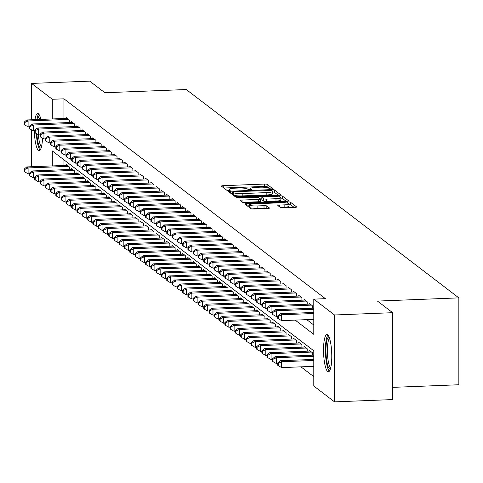<?xml version="1.0" encoding="UTF-8"?>
<svg xmlns="http://www.w3.org/2000/svg" width="483" height="483" viewBox="0 0 483 483"><rect width="100%" height="100%" fill="white"/><g stroke="black" fill="none" stroke-linecap="round" stroke-linejoin="round"><path stroke-width="0.72" d="M271.392 188.925L272.623 188.587L267.117 184.373A2.343 0.405 0 0 0 264.316 184.071L223.237 185.689A2.343 0.405 0 0 0 221.413 186.088A2.343 0.405 0 0 0 221.474 186.178L226.98 190.387L230.216 190.326L229.461 189.716A7.487 1.298 0 0 1 229.274 189.427A7.487 1.298 0 0 1 235.106 188.159L238.53 188.026A7.487 1.298 0 0 1 247.495 189.004L248.208 189.547L250.164 189.765L251.444 189.487L250.689 188.877A7.487 1.298 0 0 1 250.502 188.593A7.487 1.298 0 0 1 256.334 187.326L259.757 187.187A7.487 1.298 0 0 1 268.717 188.165L269.429 188.714L271.392 188.925M327.661 371.493A18.596 4.057 87.7 0 1 323.556 351.672A18.596 4.057 87.7 0 1 326.931 334.592A18.596 4.057 87.7 0 1 327.661 334.858A18.596 4.057 87.7 0 1 331.767 354.673A18.596 4.057 87.7 0 1 328.398 371.759A18.596 4.057 87.7 0 1 327.661 371.493M42.51 138.138A18.596 4.057 87.7 0 1 39.171 150.702A18.596 4.057 87.7 0 1 38.441 150.436A18.596 4.057 87.7 0 1 34.341 130.839M34.963 119.639A18.596 4.057 87.7 0 1 37.704 113.535A18.596 4.057 87.7 0 1 38.441 113.801A18.596 4.057 87.7 0 1 40.922 119.404M280.502 207.539A2.343 0.405 0 0 0 283.304 207.847L294.829 207.394A2.343 0.405 0 0 0 296.653 206.996A2.343 0.405 0 0 0 296.592 206.905L290.476 202.232A2.343 0.405 0 0 0 287.675 201.924L246.596 203.542A2.343 0.405 0 0 0 244.772 203.941A2.343 0.405 0 0 0 244.833 204.031L250.949 208.704A2.343 0.405 0 0 0 253.75 209.012L267.673 208.463A2.343 0.405 0 0 0 269.496 208.07A2.343 0.405 0 0 0 269.436 207.98L266.815 205.975A2.343 0.405 0 0 0 264.014 205.667L257.113 205.945A6.261 1.087 0 0 1 249.463 204.883A6.261 1.087 0 0 1 254.336 203.82L281.384 202.757A6.261 1.087 0 0 1 289.033 203.814A6.261 1.087 0 0 1 284.155 204.877L279.651 205.052A2.343 0.405 0 0 0 277.828 205.45A2.343 0.405 0 0 0 277.888 205.541L280.502 207.539M31.57 119.772L31.57 83.426L89.699 81.138L104.889 92.742L186.269 89.53L458.85 297.872L377.471 301.084L392.655 312.688L334.532 314.982L334.532 401.862L313.793 386.02L313.793 350.797L52.309 150.938L52.309 165.917M31.57 83.426L52.309 99.275L52.309 118.951M295.155 320.114L313.793 334.357L313.793 299.134L325.421 298.675L63.931 98.816L52.309 99.275M313.793 299.134L334.532 314.982M278.703 195.066A2.343 0.405 0 0 0 280.526 194.673A2.343 0.405 0 0 0 280.466 194.583L274.35 189.904A2.343 0.405 0 0 0 271.549 189.596L230.469 191.22A2.343 0.405 0 0 0 228.646 191.612A2.343 0.405 0 0 0 228.707 191.703L234.823 196.382A2.343 0.405 0 0 0 237.624 196.69L278.703 195.066M282.41 196.068L288.532 200.741A2.343 0.405 0 0 1 288.593 200.831A2.343 0.405 0 0 1 286.769 201.23L245.684 202.848A2.343 0.405 0 0 1 242.889 202.546L240.268 200.542A2.343 0.405 0 0 1 240.208 200.451A2.343 0.405 0 0 1 242.031 200.059L258.689 199.401A2.343 0.405 0 0 0 260.512 199.002A2.343 0.405 0 0 0 260.458 198.911L258.719 197.583A2.343 0.405 0 0 0 255.918 197.281L238.572 197.964L236.573 197.686L237.847 197.408L279.615 195.76A2.343 0.405 0 0 1 282.41 196.068L282.41 198.416L286.129 201.254M69.48 122.525L69.48 120.08L66.31 117.659L66.31 118.401M74.762 126.558L74.762 124.119L71.593 121.698L71.593 122.441M80.045 130.597L80.045 128.158L76.875 125.731L76.875 126.474M85.328 134.636L85.328 132.191L82.158 129.77L82.158 130.513M90.611 138.675L90.611 136.23L87.441 133.809L87.441 134.552M95.894 142.708L95.894 140.269L92.724 137.848L92.724 138.591M101.176 146.747L101.176 144.308L98.007 141.881L98.007 142.624M106.459 150.787L106.459 148.341L103.29 145.92L103.29 146.663M111.742 154.826L111.742 152.38L108.572 149.959L108.572 150.702M117.025 158.859L117.025 156.42L113.855 153.999L113.855 154.741M122.308 162.898L122.308 160.459L119.138 158.032L119.138 158.774M127.59 166.937L127.59 164.492L124.421 162.071L124.421 162.813M132.867 170.976L132.867 168.531L129.698 166.11L129.698 166.852M138.15 175.009L138.15 172.57L134.98 170.149L134.98 170.891M143.433 179.048L143.433 176.609L140.263 174.182L140.263 174.924M148.716 183.087L148.716 180.642L145.546 178.221L145.546 178.964M153.999 187.12L153.999 184.681L150.829 182.26L150.829 183.003M159.281 191.159L159.281 188.72L156.112 186.299L156.112 187.042M164.564 195.198L164.564 192.759L161.394 190.332L161.394 191.075M169.847 199.238L169.847 196.792L166.677 194.371L166.677 195.114M175.13 203.271L175.13 200.831L171.96 198.41L171.96 199.153M180.413 207.31L180.413 204.87L177.243 202.449L177.243 203.192M185.695 211.349L185.695 208.91L182.526 206.483L182.526 207.225M190.978 215.388L190.978 212.943L187.809 210.522L187.809 211.264M196.261 219.421L196.261 216.982L193.091 214.561L193.091 215.303M201.544 223.46L201.544 221.021L198.374 218.6L198.374 219.342M206.827 227.499L206.827 225.06L203.657 222.633L203.657 223.375M212.109 231.538L212.109 229.093L208.94 226.672L208.94 227.415M217.392 235.571L217.392 233.132L214.223 230.711L214.223 231.454M222.675 239.61L222.675 237.171L219.505 234.75L219.505 235.493M227.958 243.649L227.958 241.21L224.788 238.783L224.788 239.526M233.241 247.688L233.241 245.243L230.071 242.822L230.071 243.565M238.524 251.721L238.524 249.282L235.354 246.861L235.354 247.604M243.806 255.761L243.806 253.321L240.637 250.9L240.637 251.643M249.089 259.8L249.089 257.361L245.919 254.933L245.919 255.676M254.372 263.839L254.372 261.394L251.202 258.973L251.202 259.715M259.655 267.872L259.655 265.433L256.485 263.012L256.485 263.754M264.938 271.911L264.938 269.472L261.768 267.051L261.768 267.793M270.22 275.95L270.22 273.511L267.051 271.084L267.051 271.826M275.497 279.989L275.497 277.544L272.334 275.123L272.334 275.865M280.78 284.022L280.78 281.583L277.61 279.162L277.61 279.905M286.063 288.061L286.063 285.622L282.893 283.201L282.893 283.944M291.346 292.1L291.346 289.661L288.176 287.234L288.176 287.977M296.628 296.139L296.628 293.694L293.459 291.273L293.459 292.016M301.911 300.172L301.911 297.733L298.742 295.312L298.742 296.055M307.194 304.212L307.194 301.772L304.024 299.351L304.024 300.094M312.477 308.251L312.477 305.811L309.307 303.384L309.307 304.127M63.931 98.816L63.931 118.498M306.783 319.655L313.793 325.011M300.939 366.845L313.793 376.674M63.931 159.819L63.931 165.458M66.31 165.367L66.31 164.625L69.48 167.046L69.48 169.485M71.593 169.4L71.593 168.658L74.762 171.085L74.762 173.524M76.875 173.439L76.875 172.697L80.045 175.118L80.045 177.563M82.158 177.478L82.158 176.736L85.328 179.157L85.328 181.596M87.441 181.517L87.441 180.775L90.611 183.196L90.611 185.635M92.724 185.55L92.724 184.808L95.894 187.235L95.894 189.674M98.007 189.59L98.007 188.847L101.176 191.268L101.176 193.713M103.29 193.629L103.29 192.886L106.459 195.307L106.459 197.746M108.572 197.668L108.572 196.925L111.742 199.346L111.742 201.785M113.855 201.701L113.855 200.958L117.025 203.385L117.025 205.824M119.138 205.74L119.138 204.997L122.308 207.418L122.308 209.864M124.421 209.779L124.421 209.036L127.59 211.457L127.59 213.897M129.698 213.818L129.698 213.069L132.867 215.496L132.867 217.936M134.98 217.851L134.98 217.109L138.15 219.53L138.15 221.975M140.263 221.89L140.263 221.148L143.433 223.569L143.433 226.014M145.546 225.929L145.546 225.187L148.716 227.608L148.716 230.047M150.829 229.968L150.829 229.22L153.999 231.647L153.999 234.086M156.112 234.001L156.112 233.259L159.281 235.68L159.281 238.125M161.394 238.041L161.394 237.298L164.564 239.719L164.564 242.164M166.677 242.08L166.677 241.337L169.847 243.758L169.847 246.197M171.96 246.119L171.96 245.37L175.13 247.797L175.13 250.236M177.243 250.152L177.243 249.409L180.413 251.83L180.413 254.275M182.526 254.191L182.526 253.448L185.695 255.869L185.695 258.314M187.809 258.23L187.809 257.487L190.978 259.908L190.978 262.347M193.091 262.269L193.091 261.52L196.261 263.947L196.261 266.387M198.374 266.302L198.374 265.559L201.544 267.98L201.544 270.426M203.657 270.341L203.657 269.599L206.827 272.02L206.827 274.465M208.94 274.38L208.94 273.638L212.109 276.059L212.109 278.498M214.223 278.419L214.223 277.671L217.392 280.098L217.392 282.537M219.505 282.452L219.505 281.71L222.675 284.131L222.675 286.576M224.788 286.491L224.788 285.749L227.958 288.17L227.958 290.615M230.071 290.531L230.071 289.788L233.241 292.209L233.241 294.648M235.354 294.57L235.354 293.821L238.524 296.248L238.524 298.687M240.637 298.603L240.637 297.86L243.806 300.281L243.806 302.726M245.919 302.642L245.919 301.899L249.089 304.32L249.089 306.765M251.202 306.681L251.202 305.938L254.372 308.359L254.372 310.798M256.485 310.72L256.485 309.971L259.655 312.398L259.655 314.838M261.768 314.753L261.768 314.01L264.938 316.431L264.938 318.877M267.051 318.792L267.051 318.049L270.22 320.47L270.22 322.916M272.334 322.831L272.334 322.089L275.497 324.51L275.497 326.949M277.61 326.87L277.61 326.122L280.78 328.549L280.78 330.988M282.893 330.903L282.893 330.161L286.063 332.582L286.063 335.027M288.176 334.942L288.176 334.2L291.346 336.621L291.346 339.066M293.459 338.981L293.459 338.239L296.628 340.66L296.628 343.099M298.742 343.015L298.742 342.272L301.911 344.699L301.911 347.138M304.024 347.054L304.024 346.311L307.194 348.732L307.194 351.177M309.307 351.093L309.307 350.35L312.477 352.771L312.477 355.216M392.655 387.366L458.85 384.752L458.85 297.872M31.57 166.738L31.57 129.849M392.655 312.688L392.655 399.574L334.532 401.862M269.906 188.859L267.117 186.722A2.343 0.405 0 0 0 264.316 186.42L223.877 188.014M232.432 193.49L231.109 193.544M278.063 195.09L274.35 192.252A2.343 0.405 0 0 0 272.666 191.95M271.724 190.465L233.706 191.673L232.432 191.95L233.223 192.59A7.487 1.298 0 0 0 242.182 193.568L266.833 192.596A7.487 1.298 0 0 0 272.666 191.328A7.487 1.298 0 0 0 272.478 191.039L271.724 190.465M232.468 194.238L232.468 192.017M272.666 191.328L272.666 193.677A7.487 1.298 0 0 1 266.833 194.945L242.182 195.917A7.487 1.298 0 0 1 233.223 194.939L232.468 194.365M242.671 202.377L258.689 201.749A2.343 0.405 0 0 0 260.512 201.351A2.343 0.405 0 0 0 260.458 201.26L260.458 199.093M260.397 198.869L261.852 198.809M275.98 198.718A6.261 1.087 0 0 0 280.852 197.656A6.261 1.087 0 0 0 273.203 196.599L263.676 196.973A2.343 0.405 0 0 0 261.852 197.372A2.343 0.405 0 0 0 261.913 197.456L263.652 198.785A2.343 0.405 0 0 0 266.453 199.093L275.98 198.718L275.98 201.067A6.261 1.087 0 0 0 280.852 200.004L280.852 197.656M261.913 199.63A2.343 0.405 0 0 0 261.852 199.714A2.343 0.405 0 0 0 261.913 199.805L261.913 197.456M275.98 201.067L266.453 201.441A2.343 0.405 0 0 1 263.652 201.133L261.913 199.805M282.41 198.416A2.343 0.405 0 0 0 280.852 198.121M289.033 203.814L289.033 206.163A6.261 1.087 0 0 1 284.155 207.225L280.291 207.376M249.463 204.883L249.463 207.231A6.261 1.087 0 0 0 257.113 208.288L257.113 205.945M267.033 208.487L266.815 208.324A2.343 0.405 0 0 0 264.014 208.016L257.113 208.288M249.463 205.776L247.236 205.867M294.189 207.418L290.476 204.581A2.343 0.405 0 0 0 289.033 204.291M67.234 165.331L26.776 166.925L28.099 167.933L28.099 173.802L29.433 173.753M24.675 169.509L24.15 169.11L24.15 171.453L24.675 171.857L24.675 169.509L28.099 167.933L68.556 166.339M24.15 169.11L26.776 166.925M28.099 173.802L24.675 171.857M68.556 119.373L28.099 120.967L26.776 119.959L67.234 118.365M29.433 126.788L28.099 126.842L28.099 120.967L24.675 122.549L24.15 122.145L24.15 124.493L24.675 124.898L24.675 122.549M24.675 124.898L28.099 126.842M26.776 119.959L24.15 122.145M41.115 148.1A16.096 3.514 87.7 0 1 40.3 147.895A16.096 3.514 87.7 0 1 36.877 133.9M37.62 119.53A16.096 3.514 87.7 0 1 39.848 115.974M40.343 117.333A14.901 3.254 -92.3 0 0 39.232 119.47M38.368 134.751A14.901 3.254 -92.3 0 0 41.46 146.675A14.901 3.254 -92.3 0 0 41.502 146.705M38.712 114.054A18.481 4.033 -92.3 0 0 36.859 119.561M36.34 133.592A18.481 4.033 -92.3 0 0 40.137 150.104M330.336 369.157A16.096 3.514 87.7 0 1 326.436 358.664A16.096 3.514 87.7 0 1 329.068 337.031M329.569 338.39A14.901 3.254 -92.3 0 0 327.824 358.211A14.901 3.254 -92.3 0 0 330.728 367.762M327.939 335.111A18.481 4.033 -92.3 0 0 325.977 359.491A18.481 4.033 -92.3 0 0 329.358 371.161M72.516 169.364L32.059 170.964L33.381 171.972L33.381 177.841L34.716 177.786M29.958 173.548L29.433 173.143L29.433 175.492L29.958 175.897L29.958 173.548L33.381 171.972L73.839 170.372M29.433 173.143L32.059 170.964M33.381 177.841L29.958 175.897M77.799 173.403L37.342 174.997L38.664 176.011L38.664 181.88L39.998 181.825M35.241 177.587L34.716 177.183L34.716 179.531L35.241 179.936L35.241 177.587L38.664 176.011L79.121 174.411M34.716 177.183L37.342 174.997M38.664 181.88L35.241 179.936M83.082 177.442L42.625 179.036L43.947 180.044L43.947 185.919L45.281 185.864M40.524 181.626L39.998 181.222L39.998 183.57L40.524 183.975L40.524 181.626L43.947 180.044L84.404 178.45M39.998 181.222L42.625 179.036M43.947 185.919L40.524 183.975M88.365 181.481L47.908 183.075L49.23 184.083L49.23 189.952L50.564 189.904M45.807 185.659L45.281 185.261L45.281 187.603L45.807 188.008L45.807 185.659L49.23 184.083L89.687 182.489M45.281 185.261L47.908 183.075M49.23 189.952L45.807 188.008M73.839 123.413L33.381 125.006L32.059 123.998L72.516 122.404M34.716 130.827L33.381 130.881L33.381 125.006L29.958 126.588L29.433 126.184L29.433 128.532L29.958 128.931L29.958 126.588M29.958 128.931L33.381 130.881M32.059 123.998L29.433 126.184M79.121 127.452L38.664 129.046L37.342 128.037L77.799 126.437M39.998 134.866L38.664 134.914L38.664 129.046L35.241 130.621L34.716 130.217L34.716 132.565L35.241 132.97L35.241 130.621M35.241 132.97L38.664 134.914M37.342 128.037L34.716 130.217M84.404 131.485L43.947 133.085L42.625 132.076L83.082 130.476M45.281 138.899L43.947 138.953L43.947 133.085L40.524 134.66L39.998 134.256L39.998 136.604L40.524 137.009L40.524 134.66M40.524 137.009L43.947 138.953M42.625 132.076L39.998 134.256M89.687 135.524L49.23 137.118L47.908 136.109L88.365 134.516M50.564 142.938L49.23 142.992L49.23 137.118L45.807 138.699L45.281 138.295L45.281 140.644L45.807 141.048L45.807 138.699M45.807 141.048L49.23 142.992M47.908 136.109L45.281 138.295M93.648 185.514L53.19 187.114L54.513 188.122L54.513 193.991L55.847 193.937M51.089 189.698L50.564 189.294L50.564 191.642L51.089 192.047L51.089 189.698L54.513 188.122L94.97 186.523M50.564 189.294L53.19 187.114M54.513 193.991L51.089 192.047M94.97 139.563L54.513 141.157L53.19 140.148L93.648 138.555M55.847 146.977L54.513 147.031L54.513 141.157L51.089 142.739L50.564 142.334L50.564 144.683L51.089 145.081L51.089 142.739M51.089 145.081L54.513 147.031M53.19 140.148L50.564 142.334M98.93 189.553L58.473 191.147L59.795 192.162L59.795 198.03L61.13 197.976M56.372 193.737L55.847 193.333L55.847 195.681L56.372 196.086L56.372 193.737L59.795 192.162L100.253 190.562M55.847 193.333L58.473 191.147M59.795 198.03L56.372 196.086M100.253 143.602L59.795 145.196L58.473 144.188L98.93 142.588M61.13 151.016L59.795 151.064L59.795 145.196L56.372 146.772L55.847 146.367L55.847 148.716L56.372 149.12L56.372 146.772M56.372 149.12L59.795 151.064M58.473 144.188L55.847 146.367M104.213 193.592L63.756 195.186L65.078 196.195L65.078 202.069L66.412 202.015M61.655 197.776L61.13 197.372L61.13 199.721L61.655 200.125L61.655 197.776L65.078 196.195L105.536 194.601M61.13 197.372L63.756 195.186M65.078 202.069L61.655 200.125M105.536 147.635L65.078 149.235L63.756 148.227L104.213 146.627M66.412 155.049L65.078 155.103L65.078 149.235L61.655 150.811L61.13 150.406L61.13 152.755L61.655 153.159L61.655 150.811M61.655 153.159L65.078 155.103M63.756 148.227L61.13 150.406M109.496 197.632L69.039 199.225L70.355 200.234L70.355 206.102L71.695 206.054M66.938 201.809L66.412 201.411L66.412 203.754L66.938 204.158L66.938 201.809L70.355 200.234L110.818 198.64M66.412 201.411L69.039 199.225M70.355 206.102L66.938 204.158M110.818 151.674L70.355 153.268L69.039 152.26L109.496 150.666M71.695 159.088L70.355 159.142L70.355 153.268L66.938 154.85L66.412 154.445L66.412 156.794L66.938 157.198L66.938 154.85M66.938 157.198L70.355 159.142M69.039 152.26L66.412 154.445M114.779 201.665L74.322 203.265L75.638 204.273L75.638 210.141L76.978 210.087M72.221 205.849L71.695 205.444L71.695 207.793L72.221 208.197L72.221 205.849L75.638 204.273L116.095 202.673M71.695 205.444L74.322 203.265M75.638 210.141L72.221 208.197M116.095 155.713L75.638 157.307L74.322 156.299L114.779 154.705M76.978 163.127L75.638 163.182L75.638 157.307L72.221 158.889L71.695 158.484L71.695 160.833L72.221 161.231L72.221 158.889M72.221 161.231L75.638 163.182M74.322 156.299L71.695 158.484M120.062 205.704L79.604 207.298L80.921 208.312L80.921 214.18L82.261 214.126M77.503 209.888L76.978 209.483L76.978 211.832L77.503 212.236L77.503 209.888L80.921 208.312L121.378 206.712M76.978 209.483L79.604 207.298M80.921 214.18L77.503 212.236M121.378 159.752L80.921 161.346L79.604 160.338L120.062 158.738M82.261 167.166L80.921 167.215L80.921 161.346L77.503 162.922L76.978 162.517L76.978 164.866L77.503 165.271L77.503 162.922M77.503 165.271L80.921 167.215M79.604 160.338L76.978 162.517M125.345 209.743L84.887 211.337L86.203 212.345L86.203 218.219L87.544 218.165M82.786 213.927L82.261 213.522L82.261 215.871L82.786 216.275L82.786 213.927L86.203 212.345L126.661 210.751M82.261 213.522L84.887 211.337M86.203 218.219L82.786 216.275M126.661 163.785L86.203 165.385L84.887 164.377L125.345 162.777M87.544 171.199L86.203 171.254L86.203 165.385L82.786 166.961L82.261 166.557L82.261 168.905L82.786 169.31L82.786 166.961M82.786 169.31L86.203 171.254M84.887 164.377L82.261 166.557M130.627 213.782L90.17 215.376L91.486 216.384L91.486 222.252L92.827 222.204M88.069 217.96L87.544 217.561L87.544 219.904L88.069 220.308L88.069 217.96L91.486 216.384L131.944 214.79M87.544 217.561L90.17 215.376M91.486 222.252L88.069 220.308M131.944 167.824L91.486 169.418L90.17 168.41L130.627 166.816M92.827 175.238L91.486 175.293L91.486 169.418L88.069 171L87.544 170.596L87.544 172.944L88.069 173.349L88.069 171M88.069 173.349L91.486 175.293M90.17 168.41L87.544 170.596M135.91 217.815L95.453 219.415L96.769 220.423L96.769 226.292L98.103 226.237M93.352 221.999L92.827 221.594L92.827 223.943L93.352 224.347L93.352 221.999L96.769 220.423L137.226 218.823M92.827 221.594L95.453 219.415M96.769 226.292L93.352 224.347M137.226 171.863L96.769 173.457L95.453 172.449L135.91 170.855M98.103 179.278L96.769 179.332L96.769 173.457L93.352 175.039L92.827 174.635L92.827 176.983L93.352 177.382L93.352 175.039M93.352 177.382L96.769 179.332M95.453 172.449L92.827 174.635M141.193 221.854L100.736 223.448L102.052 224.462L102.052 230.331L103.386 230.276M98.635 226.038L98.103 225.633L98.103 227.982L98.635 228.387L98.635 226.038L102.052 224.462L142.509 222.862M98.103 225.633L100.736 223.448M102.052 230.331L98.635 228.387M142.509 175.903L102.052 177.496L100.736 176.488L141.193 174.888M103.386 183.317L102.052 183.365L102.052 177.496L98.635 179.072L98.103 178.668L98.103 181.016L98.635 181.421L98.635 179.072M98.635 181.421L102.052 183.365M100.736 176.488L98.103 178.668M146.476 225.893L106.012 227.487L107.335 228.495L107.335 234.37L108.669 234.315M103.917 230.077L103.386 229.673L103.386 232.021L103.917 232.426L103.917 230.077L107.335 228.495L147.792 226.901M103.386 229.673L106.012 227.487M107.335 234.37L103.917 232.426M147.792 179.936L107.335 181.536L106.012 180.527L146.476 178.927M108.669 187.35L107.335 187.404L107.335 181.536L103.917 183.111L103.386 182.707L103.386 185.055L103.917 185.46L103.917 183.111M103.917 185.46L107.335 187.404M106.012 180.527L103.386 182.707M151.753 229.932L111.295 231.526L112.617 232.534L112.617 238.403L113.952 238.354M109.2 234.11L108.669 233.706L108.669 236.054L109.2 236.459L109.2 234.11L112.617 232.534L153.075 230.94M108.669 233.706L111.295 231.526M112.617 238.403L109.2 236.459M153.075 183.975L112.617 185.569L111.295 184.56L151.753 182.966M113.952 191.389L112.617 191.443L112.617 185.569L109.2 187.15L108.669 186.746L108.669 189.094L109.2 189.499L109.2 187.15M109.2 189.499L112.617 191.443M111.295 184.56L108.669 186.746M157.035 233.965L116.578 235.565L117.9 236.573L117.9 242.442L119.235 242.388M114.483 238.149L113.952 237.745L113.952 240.093L114.483 240.498L114.483 238.149L117.9 236.573L158.358 234.973M113.952 237.745L116.578 235.565M117.9 242.442L114.483 240.498M158.358 188.014L117.9 189.608L116.578 188.599L157.035 187.006M119.235 195.428L117.9 195.482L117.9 189.608L114.483 191.19L113.952 190.785L113.952 193.134L114.483 193.532L114.483 191.19M114.483 193.532L117.9 195.482M116.578 188.599L113.952 190.785M162.318 238.004L121.861 239.598L123.183 240.612L123.183 246.481L124.517 246.427M119.766 242.188L119.235 241.784L119.235 244.132L119.766 244.537L119.766 242.188L123.183 240.612L163.64 239.013M119.235 241.784L121.861 239.598M123.183 246.481L119.766 244.537M163.64 192.053L123.183 193.647L121.861 192.639L162.318 191.039M124.517 199.467L123.183 199.515L123.183 193.647L119.766 195.223L119.235 194.818L119.235 197.167L119.766 197.571L119.766 195.223M119.766 197.571L123.183 199.515M121.861 192.639L119.235 194.818M167.601 242.043L127.144 243.637L128.466 244.646L128.466 250.52L129.8 250.466M125.049 246.227L124.517 245.823L124.517 248.171L125.049 248.576L125.049 246.227L128.466 244.646L168.923 243.052M124.517 245.823L127.144 243.637M128.466 250.52L125.049 248.576M168.923 196.086L128.466 197.686L127.144 196.678L167.601 195.078M129.8 203.5L128.466 203.554L128.466 197.686L125.049 199.262L124.517 198.857L124.517 201.206L125.049 201.61L125.049 199.262M125.049 201.61L128.466 203.554M127.144 196.678L124.517 198.857M172.884 246.082L132.427 247.676L133.749 248.685L133.749 254.553L135.083 254.505M130.332 250.26L129.8 249.856L129.8 252.204L130.332 252.609L130.332 250.26L133.749 248.685L174.206 247.091M129.8 249.856L132.427 247.676M133.749 254.553L130.332 252.609M174.206 200.125L133.749 201.719L132.427 200.711L172.884 199.117M135.083 207.539L133.749 207.593L133.749 201.719L130.332 203.301L129.8 202.896L129.8 205.245L130.332 205.649L130.332 203.301M130.332 205.649L133.749 207.593M132.427 200.711L129.8 202.896M178.167 250.116L137.709 251.715L139.032 252.724L139.032 258.592L140.366 258.538M135.614 254.299L135.083 253.895L135.083 256.244L135.614 256.648L135.614 254.299L139.032 252.724L179.489 251.124M135.083 253.895L137.709 251.715M139.032 258.592L135.614 256.648M179.489 204.164L139.032 205.758L137.709 204.75L178.167 203.156M140.366 211.578L139.032 211.632L139.032 205.758L135.614 207.334L135.083 206.935L135.083 209.284L135.614 209.682L135.614 207.334M135.614 209.682L139.032 211.632M137.709 204.75L135.083 206.935M183.449 254.155L142.992 255.749L144.314 256.763L144.314 262.631L145.649 262.577M140.897 258.339L140.366 257.934L140.366 260.283L140.897 260.687L140.897 258.339L144.314 256.763L184.772 255.163M140.366 257.934L142.992 255.749M144.314 262.631L140.897 260.687M184.772 208.203L144.314 209.797L142.992 208.789L183.449 207.189M145.649 215.617L144.314 215.666L144.314 209.797L140.897 211.373L140.366 210.968L140.366 213.317L140.897 213.721L140.897 211.373M140.897 213.721L144.314 215.666M142.992 208.789L140.366 210.968M188.732 258.194L148.275 259.788L149.597 260.796L149.597 266.67L150.931 266.616M146.18 262.378L145.649 261.973L145.649 264.322L146.18 264.726L146.18 262.378L149.597 260.796L190.054 259.202M145.649 261.973L148.275 259.788M149.597 266.67L146.18 264.726M190.054 212.236L149.597 213.836L148.275 212.828L188.732 211.228M150.931 219.65L149.597 219.705L149.597 213.836L146.18 215.412L145.649 215.007L145.649 217.356L146.18 217.761L146.18 215.412M146.18 217.761L149.597 219.705M148.275 212.828L145.649 215.007M194.015 262.233L153.558 263.827L154.88 264.835L154.88 270.703L156.214 270.655M151.463 266.411L150.931 266.006L150.931 268.355L151.463 268.759L151.463 266.411L154.88 264.835L195.337 263.241M150.931 266.006L153.558 263.827M154.88 270.703L151.463 268.759M195.337 216.275L154.88 217.869L153.558 216.861L194.015 215.267M156.214 223.689L154.88 223.744L154.88 217.869L151.463 219.451L150.931 219.047L150.931 221.395L151.463 221.8L151.463 219.451M151.463 221.8L154.88 223.744M153.558 216.861L150.931 219.047M199.298 266.266L158.841 267.866L160.163 268.874L160.163 274.742L161.497 274.688M156.746 270.45L156.214 270.045L156.214 272.394L156.746 272.798L156.746 270.45L160.163 268.874L200.62 267.274M156.214 270.045L158.841 267.866M160.163 274.742L156.746 272.798M200.62 220.314L160.163 221.908L158.841 220.9L199.298 219.306M161.497 227.728L160.163 227.783L160.163 221.908L156.746 223.484L156.214 223.086L156.214 225.434L156.746 225.833L156.746 223.484M156.746 225.833L160.163 227.783M158.841 220.9L156.214 223.086M204.581 270.305L164.123 271.899L165.446 272.913L165.446 278.782L166.78 278.727M162.028 274.489L161.497 274.084L161.497 276.433L162.028 276.837L162.028 274.489L165.446 272.913L205.903 271.313M161.497 274.084L164.123 271.899M165.446 278.782L162.028 276.837M205.903 224.354L165.446 225.947L164.123 224.939L204.581 223.339M166.78 231.768L165.446 231.816L165.446 225.947L162.028 227.523L161.497 227.119L161.497 229.467L162.028 229.872L162.028 227.523M162.028 229.872L165.446 231.816M164.123 224.939L161.497 227.119M209.864 274.344L169.406 275.938L170.728 276.946L170.728 282.821L172.063 282.766M167.311 278.528L166.78 278.123L166.78 280.472L167.311 280.877L167.311 278.528L170.728 276.946L211.186 275.352M166.78 278.123L169.406 275.938M170.728 282.821L167.311 280.877M211.186 228.387L170.728 229.986L169.406 228.972L209.864 227.378M172.063 235.801L170.728 235.855L170.728 229.986L167.311 231.562L166.78 231.158L166.78 233.506L167.311 233.911L167.311 231.562M167.311 233.911L170.728 235.855M169.406 228.972L166.78 231.158M215.146 278.377L174.689 279.977L176.011 280.985L176.011 286.854L177.346 286.805M172.588 282.561L172.063 282.157L172.063 284.505L172.588 284.91L172.588 282.561L176.011 280.985L216.469 279.391M172.063 282.157L174.689 279.977M176.011 286.854L172.588 284.91M216.469 232.426L176.011 234.02L174.689 233.011L215.146 231.417M177.346 239.84L176.011 239.894L176.011 234.02L172.588 235.601L172.063 235.197L172.063 237.545L172.588 237.95L172.588 235.601M172.588 237.95L176.011 239.894M174.689 233.011L172.063 235.197M220.429 282.416L179.972 284.016L181.294 285.024L181.294 290.893L182.628 290.838M177.871 286.6L177.346 286.196L177.346 288.544L177.871 288.949L177.871 286.6L181.294 285.024L221.751 283.424M177.346 286.196L179.972 284.016M181.294 290.893L177.871 288.949M221.751 236.465L181.294 238.059L179.972 237.05L220.429 235.456M182.628 243.879L181.294 243.933L181.294 238.059L177.871 239.634L177.346 239.236L177.346 241.585L177.871 241.983L177.871 239.634M177.871 241.983L181.294 243.933M179.972 237.05L177.346 239.236M225.712 286.455L185.255 288.049L186.577 289.063L186.577 294.932L187.911 294.878M183.154 290.639L182.628 290.235L182.628 292.583L183.154 292.988L183.154 290.639L186.577 289.063L227.034 287.463M182.628 290.235L185.255 288.049M186.577 294.932L183.154 292.988M227.034 240.504L186.577 242.098L185.255 241.089L225.712 239.49M187.911 247.918L186.577 247.966L186.577 242.098L183.154 243.674L182.628 243.269L182.628 245.618L183.154 246.022L183.154 243.674M183.154 246.022L186.577 247.966M185.255 241.089L182.628 243.269M230.995 290.494L190.537 292.088L191.86 293.096L191.86 298.971L193.194 298.917M188.436 294.678L187.911 294.274L187.911 296.622L188.436 297.027L188.436 294.678L191.86 293.096L232.317 291.503M187.911 294.274L190.537 292.088M191.86 298.971L188.436 297.027M232.317 244.537L191.86 246.137L190.537 245.123L230.995 243.529M193.194 251.951L191.86 252.005L191.86 246.137L188.436 247.713L187.911 247.308L187.911 249.657L188.436 250.061L188.436 247.713M188.436 250.061L191.86 252.005M190.537 245.123L187.911 247.308M236.278 294.527L195.82 296.127L197.142 297.136L197.142 303.004L198.477 302.956M193.719 298.711L193.194 298.307L193.194 300.655L193.719 301.06L193.719 298.711L197.142 297.136L237.6 295.542M193.194 298.307L195.82 296.127M197.142 303.004L193.719 301.06M237.6 248.576L197.142 250.17L195.82 249.162L236.278 247.568M198.477 255.99L197.142 256.044L197.142 250.17L193.719 251.752L193.194 251.347L193.194 253.696L193.719 254.1L193.719 251.752M193.719 254.1L197.142 256.044M195.82 249.162L193.194 251.347M241.56 298.566L201.103 300.166L202.425 301.175L202.425 307.043L203.76 306.989M199.002 302.75L198.477 302.346L198.477 304.695L199.002 305.099L199.002 302.75L202.425 301.175L242.883 299.575M198.477 302.346L201.103 300.166M202.425 307.043L199.002 305.099M242.883 252.615L202.425 254.209L201.103 253.201L241.56 251.607M203.76 260.029L202.425 260.077L202.425 254.209L199.002 255.785L198.477 255.386L198.477 257.735L199.002 258.133L199.002 255.785M199.002 258.133L202.425 260.077M201.103 253.201L198.477 255.386M246.843 302.606L206.386 304.199L207.708 305.214L207.708 311.082L209.042 311.028M204.285 306.79L203.76 306.385L203.76 308.734L204.285 309.138L204.285 306.79L207.708 305.214L248.165 303.614M203.76 306.385L206.386 304.199M207.708 311.082L204.285 309.138M248.165 256.654L207.708 258.248L206.386 257.24L246.843 255.64M209.042 264.068L207.708 264.116L207.708 258.248L204.285 259.824L203.76 259.419L203.76 261.768L204.285 262.172L204.285 259.824M204.285 262.172L207.708 264.116M206.386 257.24L203.76 259.419M252.126 306.645L211.669 308.239L212.985 309.247L212.985 315.121L214.325 315.067M209.568 310.829L209.042 310.424L209.042 312.773L209.568 313.177L209.568 310.829L212.985 309.247L253.448 307.653M209.042 310.424L211.669 308.239M212.985 315.121L209.568 313.177M253.448 260.687L212.985 262.287L211.669 261.273L252.126 259.679M214.325 268.101L212.985 268.156L212.985 262.287L209.568 263.863L209.042 263.458L209.042 265.807L209.568 266.211L209.568 263.863M209.568 266.211L212.985 268.156M211.669 261.273L209.042 263.458M257.409 310.678L216.952 312.278L218.268 313.286L218.268 319.154L219.608 319.106M214.85 314.862L214.325 314.457L214.325 316.806L214.85 317.21L214.85 314.862L218.268 313.286L258.725 311.692M214.325 314.457L216.952 312.278M218.268 319.154L214.85 317.21M258.725 264.726L218.268 266.32L216.952 265.312L257.409 263.718M219.608 272.14L218.268 272.195L218.268 266.32L214.85 267.902L214.325 267.497L214.325 269.846L214.85 270.251L214.85 267.902M214.85 270.251L218.268 272.195M216.952 265.312L214.325 267.497M262.692 314.717L222.234 316.317L223.551 317.325L223.551 323.193L224.891 323.139M220.133 318.901L219.608 318.496L219.608 320.845L220.133 321.249L220.133 318.901L223.551 317.325L264.008 315.725M219.608 318.496L222.234 316.317M223.551 323.193L220.133 321.249M264.008 268.765L223.551 270.359L222.234 269.351L262.692 267.757M224.891 276.179L223.551 276.228L223.551 270.359L220.133 271.935L219.608 271.537L219.608 273.885L220.133 274.284L220.133 271.935M220.133 274.284L223.551 276.228M222.234 269.351L219.608 271.537M267.974 318.756L227.517 320.35L228.833 321.364L228.833 327.233L230.174 327.178M225.416 322.94L224.891 322.535L224.891 324.884L225.416 325.288L225.416 322.94L228.833 321.364L269.291 319.764M224.891 322.535L227.517 320.35M228.833 327.233L225.416 325.288M269.291 272.804L228.833 274.398L227.517 273.39L267.974 271.79M230.174 280.218L228.833 280.267L228.833 274.398L225.416 275.974L224.891 275.57L224.891 277.918L225.416 278.323L225.416 275.974M225.416 278.323L228.833 280.267M227.517 273.39L224.891 275.57M273.257 322.795L232.8 324.389L234.116 325.397L234.116 331.272L235.456 331.217M230.699 326.979L230.174 326.574L230.174 328.923L230.699 329.321L230.699 326.979L234.116 325.397L274.573 323.803M230.174 326.574L232.8 324.389M234.116 331.272L230.699 329.321M274.573 276.837L234.116 278.437L232.8 277.423L273.257 275.829M235.456 284.252L234.116 284.306L234.116 278.437L230.699 280.013L230.174 279.609L230.174 281.957L230.699 282.362L230.699 280.013M230.699 282.362L234.116 284.306M232.8 277.423L230.174 279.609M278.54 326.828L238.083 328.428L239.399 329.436L239.399 335.305L240.733 335.256M235.982 331.012L235.456 330.607L235.456 332.956L235.982 333.361L235.982 331.012L239.399 329.436L279.856 327.842M235.456 330.607L238.083 328.428M239.399 335.305L235.982 333.361M279.856 280.877L239.399 282.47L238.083 281.462L278.54 279.868M240.733 288.291L239.399 288.345L239.399 282.47L235.982 284.052L235.456 283.648L235.456 285.996L235.982 286.401L235.982 284.052M235.982 286.401L239.399 288.345M238.083 281.462L235.456 283.648M283.823 330.867L243.366 332.467L244.682 333.475L244.682 339.344L246.016 339.289M241.265 335.051L240.733 334.647L240.733 336.995L241.265 337.4L241.265 335.051L244.682 333.475L285.139 331.875M240.733 334.647L243.366 332.467M244.682 339.344L241.265 337.4M285.139 284.916L244.682 286.51L243.366 285.501L283.823 283.907M246.016 292.33L244.682 292.378L244.682 286.51L241.265 288.085L240.733 287.687L240.733 290.035L241.265 290.434L241.265 288.085M241.265 290.434L244.682 292.378M243.366 285.501L240.733 287.687M289.106 334.906L248.642 336.5L249.965 337.514L249.965 343.383L251.299 343.328M246.547 339.09L246.016 338.686L246.016 341.034L246.547 341.439L246.547 339.09L249.965 337.514L290.422 335.914M246.016 338.686L248.642 336.5M249.965 343.383L246.547 341.439M290.422 288.955L249.965 290.549L248.642 289.54L289.106 287.94M251.299 296.369L249.965 296.417L249.965 290.549L246.547 292.124L246.016 291.72L246.016 294.069L246.547 294.473L246.547 292.124M246.547 294.473L249.965 296.417M248.642 289.54L246.016 291.72M294.382 338.945L253.925 340.539L255.247 341.547L255.247 347.422L256.582 347.368M251.83 343.129L251.299 342.725L251.299 345.073L251.83 345.472L251.83 343.129L255.247 341.547L295.705 339.954M251.299 342.725L253.925 340.539M255.247 347.422L251.83 345.472M295.705 292.988L255.247 294.588L253.925 293.573L294.382 291.98M256.582 300.402L255.247 300.456L255.247 294.588L251.83 296.164L251.299 295.759L251.299 298.108L251.83 298.512L251.83 296.164M251.83 298.512L255.247 300.456M253.925 293.573L251.299 295.759M299.665 342.978L259.208 344.578L260.53 345.587L260.53 351.455L261.864 351.407M257.113 347.162L256.582 346.758L256.582 349.106L257.113 349.511L257.113 347.162L260.53 345.587L300.987 343.993M256.582 346.758L259.208 344.578M260.53 351.455L257.113 349.511M300.987 297.027L260.53 298.621L259.208 297.613L299.665 296.019M261.864 304.441L260.53 304.495L260.53 298.621L257.113 300.203L256.582 299.798L256.582 302.147L257.113 302.551L257.113 300.203M257.113 302.551L260.53 304.495M259.208 297.613L256.582 299.798M304.948 347.017L264.491 348.617L265.813 349.626L265.813 355.494L267.147 355.44M262.396 351.201L261.864 350.797L261.864 353.145L262.396 353.55L262.396 351.201L265.813 349.626L306.27 348.026M261.864 350.797L264.491 348.617M265.813 355.494L262.396 353.55M306.27 301.066L265.813 302.66L264.491 301.652L304.948 300.058M267.147 308.48L265.813 308.528L265.813 302.66L262.396 304.236L261.864 303.837L261.864 306.18L262.396 306.584L262.396 304.236M262.396 306.584L265.813 308.528M264.491 301.652L261.864 303.837M310.231 351.056L269.774 352.65L271.096 353.665L271.096 359.533L272.43 359.479M267.679 355.24L267.147 354.836L267.147 357.185L267.679 357.589L267.679 355.24L271.096 353.665L311.553 352.065M267.147 354.836L269.774 352.65M271.096 359.533L267.679 357.589M311.553 305.105L271.096 306.699L269.774 305.691L310.231 304.091M272.43 312.513L271.096 312.567L271.096 306.699L267.679 308.275L267.147 307.87L267.147 310.219L267.679 310.623L267.679 308.275M267.679 310.623L271.096 312.567M269.774 305.691L267.147 307.87M313.793 355.162L275.056 356.689L276.379 357.698L276.379 363.572L277.713 363.518M272.961 359.28L272.43 358.875L272.43 361.224L272.961 361.622L272.961 359.28L276.379 357.698L313.793 356.225M272.43 358.875L275.056 356.689M276.379 363.572L272.961 361.622M313.793 309.259L276.379 310.738L275.056 309.724L313.793 308.196M277.713 316.552L276.379 316.606L276.379 310.738L272.961 312.314L272.43 311.909L272.43 314.258L272.961 314.662L272.961 312.314M272.961 314.662L276.379 316.606M275.056 309.724L272.43 311.909M313.793 359.406L280.339 360.729L281.661 361.737L281.661 367.605L313.793 366.337M278.244 363.313L277.713 362.908L277.713 365.257L278.244 365.661L278.244 363.313L281.661 361.737L313.793 360.469M277.713 362.908L280.339 360.729M281.661 367.605L278.244 365.661M313.793 313.503L281.661 314.771L280.339 313.763L313.793 312.447M313.793 319.378L281.661 320.646L281.661 314.771L278.244 316.353L277.713 315.948L277.713 318.297L278.244 318.702L278.244 316.353M278.244 318.702L281.661 320.646M280.339 313.763L277.713 315.948M250.689 189.728L250.689 188.877M229.461 190.562L229.461 189.716M223.237 187.525L223.237 185.689M264.316 186.42L264.316 184.071M267.117 186.722L267.117 184.373M230.469 193.055L230.469 191.22M271.549 190.387L271.549 189.596M274.35 192.252L274.35 189.904M233.223 194.939L233.223 192.59M242.182 195.917L242.182 193.568M266.833 194.945L266.833 192.596M242.031 201.888L242.031 200.059M258.689 201.749L258.689 199.401M237.847 197.964L237.847 197.408M279.615 197.01L279.615 195.76M263.652 201.133L263.652 198.785M266.453 201.441L266.453 199.093M279.651 206.887L279.651 205.052M284.155 207.225L284.155 204.877M264.014 208.016L264.014 205.667M266.815 208.324L266.815 205.975M246.596 205.378L246.596 203.542M287.675 203.138L287.675 201.924M290.476 204.581L290.476 202.232M250.502 189.747L250.502 188.593M229.274 190.58L229.274 189.427M232.432 194.299L232.432 191.95M260.512 201.351L260.512 199.002M261.852 199.714L261.852 197.372"/></g></svg>
